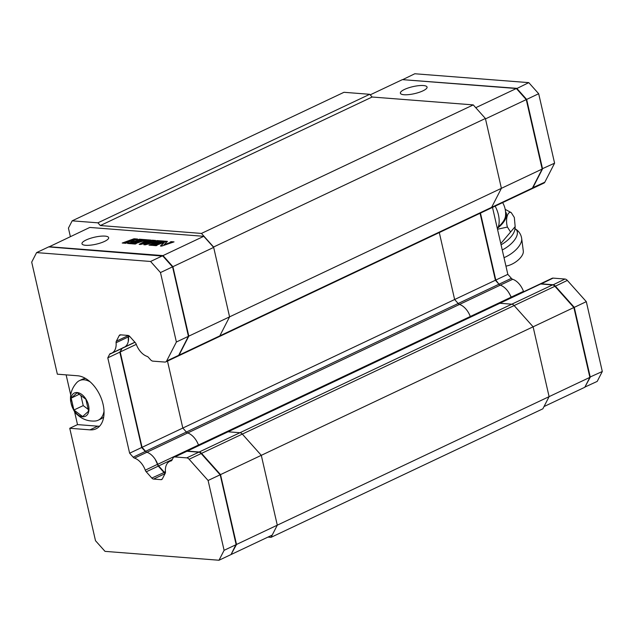 <?xml version="1.0" encoding="UTF-8"?>
<svg xmlns="http://www.w3.org/2000/svg" width="634" height="634" viewBox="0 0 634 634"><rect width="100%" height="100%" fill="white"/><g stroke="black" fill="none" stroke-linecap="round" stroke-linejoin="round"><path stroke-width="0.95" d="M492.499 207.397L507.834 274.363L511.384 278.342A3.289 2.037 -115.3 0 0 512.708 279.277A15.501 9.613 64.7 0 1 523.486 291.347A3.289 2.037 -115.3 0 0 523.652 291.751M511.511 297.489L508.603 292.298A15.501 9.613 -115.3 0 0 500.281 285.149A3.289 2.037 64.7 0 1 499.045 284.309L495.796 280.054L495.416 280.252M539.93 284.072A4.383 2.718 64.7 0 1 540.113 283.961L552.151 278.271A4.383 2.718 64.7 0 1 553.086 278.112L564.973 279.039A4.383 2.718 64.7 0 1 567.327 280.41L586.307 301.649L602.3 371.492L597.212 381.399L584.897 387.073M402.661 79.654L414.802 73.758L528.78 82.634L538.678 93.721L554.591 163.176L544.836 182.18A4.383 2.718 64.7 0 1 543.956 183.067L531.926 188.758A4.383 2.718 64.7 0 1 531.72 188.837M540.113 283.961A4.383 2.718 64.7 0 1 541.048 283.802L552.935 284.729A4.383 2.718 64.7 0 1 555.297 286.1L574.269 307.339L590.262 377.182L584.944 386.97M602.3 371.492L589.826 377.151M586.307 301.649L573.881 307.545L554.909 286.283A4.383 2.718 -115.3 0 0 552.547 284.912L540.659 283.984A4.383 2.718 -115.3 0 0 539.724 284.151L498.958 303.424A4.383 2.718 64.7 0 1 499.885 303.266L511.781 304.193A4.383 2.718 64.7 0 1 514.134 305.564L533.107 326.803L549.099 396.646L544.02 406.56L584.786 387.279L589.874 377.373L573.881 307.522L533.107 326.803L549.099 396.646L277.288 525.174L261.295 455.331L242.323 434.092A4.383 2.718 -115.3 0 0 239.969 432.721L228.074 431.794A4.383 2.718 -115.3 0 0 227.146 431.952L186.372 451.234A4.383 2.718 64.7 0 1 187.299 451.075L199.195 452.002A4.383 2.718 64.7 0 1 201.549 453.365L220.521 474.612L236.522 544.455L231.148 554.346M480.461 213.095L495.796 280.054L507.834 274.363M402.733 79.662L516.742 88.324L526.648 99.411L542.553 168.866L532.798 187.87A4.383 2.718 64.7 0 1 531.926 188.758M554.591 163.176L542.118 168.834M538.678 93.721L526.26 99.617L516.353 88.506L402.376 79.638L370.208 94.846M528.78 82.634L516.52 88.689M512.708 279.277L500.281 285.149A3.289 2.037 -115.3 0 1 498.958 284.222L186.38 432.031A3.289 2.037 -115.3 0 0 187.696 432.959A15.501 9.613 64.7 0 1 198.474 445.028A3.289 2.037 -115.3 0 0 198.648 445.433A3.289 2.037 64.7 0 1 198.474 445.028A15.501 9.613 -115.3 0 0 187.696 432.959A3.289 2.037 64.7 0 1 186.38 432.031L182.822 428.045L454.633 299.517L439.299 232.559L454.633 299.517L458.192 303.496A3.289 2.037 -115.3 0 0 459.507 304.431A15.501 9.613 64.7 0 1 470.285 316.501A3.289 2.037 -115.3 0 0 470.452 316.905A3.289 2.037 64.7 0 1 470.285 316.501A15.501 9.613 -115.3 0 0 459.507 304.431A3.289 2.037 64.7 0 1 458.192 303.496L454.633 299.517L495.408 280.244L480.073 213.278M172.313 459.484L158.666 465.935A3.289 2.037 64.7 0 1 157.708 464.31A15.501 9.613 -115.3 0 0 146.929 452.24L500.281 285.149A15.501 9.613 64.7 0 1 511.059 297.219A3.289 2.037 -115.3 0 0 511.226 297.623M498.958 284.222L495.408 280.244M218.025 336.908A4.383 2.718 -115.3 0 0 218.952 336.749A4.383 2.718 -115.3 0 0 219.824 335.861L229.579 316.857L213.587 247.014L485.398 118.487L501.391 188.33L491.635 207.334A4.383 2.718 64.7 0 1 490.764 208.221L531.538 188.94A4.383 2.718 -115.3 0 0 532.409 188.06L542.165 169.048L526.26 99.601L485.486 118.875L501.391 188.33L491.635 207.334A4.383 2.718 64.7 0 1 490.764 208.221A4.383 2.718 64.7 0 1 489.836 208.38M490.764 208.221L218.952 336.749A4.383 2.718 -115.3 0 0 219.824 335.861L229.579 316.857L542.165 169.048M589.874 377.373L549.099 396.646L542.862 408.811L271.051 537.339L267.952 537.101M516.353 88.506L475.762 107.701M423.433 85.55A13.686 3.59 167.1 0 1 427.07 87.088A13.686 3.59 167.1 0 1 414.525 93.642A13.686 3.59 167.1 0 1 400.379 93.198A13.686 3.59 167.1 0 1 408.407 87.896A13.686 3.59 167.1 0 1 423.433 85.55M498.958 303.424A4.383 2.718 64.7 0 1 499.885 303.266L511.781 304.193A4.383 2.718 64.7 0 1 514.134 305.564L533.107 326.803L261.295 455.331L242.323 434.092A4.383 2.718 -115.3 0 0 239.969 432.721L228.074 431.794A4.383 2.718 -115.3 0 0 227.146 431.952L498.958 303.424M70.374 236.625L68.424 228.121L72.173 220.83L343.977 92.295L369.717 94.3L372.142 97.018L473.257 104.895L485.398 118.487M72.173 220.83L97.905 222.827L100.33 225.546L201.446 233.423L213.587 247.014M271.051 537.339L277.288 525.174L261.295 455.331L220.521 474.612M182.822 428.045L167.487 361.087L182.822 428.045L186.38 432.031L145.606 451.305L142.056 447.327L182.822 428.045M201.446 233.423L473.257 104.895M100.33 225.546L372.142 97.018M97.905 222.827L369.717 94.3M119.874 352.06L141.731 447.509L145.685 451.392A3.289 2.037 -115.3 0 0 146.929 452.24A3.289 2.037 64.7 0 1 145.606 451.305M134.971 342.297L122.037 348.407A3.289 2.037 64.7 0 1 122.156 348.217A3.289 2.037 -115.3 0 0 122.085 348.335L119.826 352.155L141.731 447.509M122.972 347.654A15.501 9.613 -115.3 0 0 124.28 347.21A15.501 9.613 -115.3 0 0 128.512 336.86A3.289 2.037 64.7 0 1 128.639 335.6M231.434 554.362L272.208 535.088L277.288 525.174L236.522 544.455M48.913 246.927L89.79 227.44L203.768 236.316L213.674 247.403L229.579 316.857L188.805 336.139L179.057 355.143A4.383 2.718 64.7 0 1 178.178 356.031A4.383 2.718 64.7 0 1 177.98 356.11M49.024 246.721L163.001 255.597L172.9 266.684L188.805 336.139M158.666 465.935L164.238 472.171A3.289 2.037 -115.3 0 0 165.331 473.012M122.037 348.407L120.214 351.973L142.056 447.327M120.214 351.973L136.278 344.373M172.9 266.684L213.674 247.403M163.001 255.597L203.768 236.316M131.127 243.733L127.561 243.456L133.417 241.625L129.907 241.435L125.77 243.321L122.203 243.036L134.02 238.764L137.594 239.042L131.658 240.841L134.931 241.126L139.377 239.184L142.951 239.462L131.127 243.733M135.882 243.424L136.183 243.71L135.232 244.05L131.666 243.773L143.482 239.501L147.056 239.779L135.882 243.424M153.206 244.779L153.499 245.065L152.556 245.406L148.982 245.128L160.806 240.857L164.38 241.134L153.206 244.779M156.764 245.057L157.073 245.342L156.13 245.683L153.269 245.461L165.094 241.189L167.431 241.372L164.063 244.692L170.689 242.299L170.237 242.006L171.18 241.657L174.041 241.887L161.662 246.111L160.41 246.016L164.063 242.418L156.764 245.057M148.681 242.37L140.59 244.47L139.163 244.359L147.595 239.826L151.161 240.104L143.561 243.202L151.011 241.126L152.231 240.183L155.631 240.452L148.205 243.559L157.058 240.563L160.267 240.809L145.234 244.835L143.807 244.724L148.681 242.37L148.792 242.885L144.829 244.803M105.022 236.117A13.686 3.59 -12.9 0 0 89.996 238.463A13.686 3.59 -12.9 0 0 81.976 243.757A13.686 3.59 -12.9 0 0 85.606 245.295A13.686 3.59 -12.9 0 0 100.632 242.949A13.686 3.59 -12.9 0 0 108.66 237.647A13.686 3.59 -12.9 0 0 105.022 236.117M128.504 243.115L128.599 243.535M129.701 243.622L133.473 242.267L133.441 241.713M123.147 242.695L123.242 243.123M124.343 243.202L133.79 239.803L133.758 239.248M133.853 239.383L135.573 239.39M134.02 238.764L134.139 239.28M131.832 241.3L135.367 241.586L139.131 240.223L139.115 239.668M139.012 239.707L139.131 240.223M139.211 239.803L140.93 239.811M139.377 239.184L139.496 239.7M132.609 243.432L132.704 243.86M133.806 243.939L143.236 240.54L143.221 239.985M143.125 240.024L143.236 240.54M143.316 240.12L145.035 240.127M143.482 239.501L143.601 240.017M149.933 244.779L150.028 245.207M151.13 245.295L160.56 241.895L160.537 241.332M160.442 241.38L160.56 241.895M160.632 241.475L162.352 241.483M160.806 240.857L160.925 241.372M154.213 245.12L154.316 245.54M155.179 245.604L156.598 245.128M161.004 246.063L164.515 242.061M164.61 241.919L166.956 241.839M165.094 241.189L165.212 241.705M164.063 244.692L164.174 245.199M171.006 242.283L172.408 242.259M171.18 241.657L171.299 242.172M140.162 244.439L147.254 240.722M147.326 240.476L149.315 240.46M147.595 239.826L147.714 240.341M143.561 243.202L143.664 243.67M146.089 243.044L151.13 241.641L151.803 240.666M151.851 240.88L153.896 240.817M152.231 240.183L152.35 240.698M148.205 243.559L148.308 243.979M156.233 241.776L156.669 241.071M156.796 241.213L158.397 241.174M157.058 240.563L157.177 241.078M129.629 453.207L107.788 357.845L109.611 354.287A3.289 2.037 64.7 0 1 110.268 353.621A3.289 2.037 64.7 0 1 110.546 353.526A15.501 9.613 -115.3 0 0 111.853 353.083A15.501 9.613 -115.3 0 0 116.085 342.732A3.289 2.037 64.7 0 1 116.331 341.203L119.192 335.624A3.289 2.037 64.7 0 1 119.85 334.958A3.289 2.037 64.7 0 1 120.547 334.839L127.973 335.418A3.289 2.037 64.7 0 1 129.74 336.44L135.28 342.645A3.289 2.037 64.7 0 1 136.247 344.27A15.501 9.613 -115.3 0 0 147.056 356.379A3.289 2.037 64.7 0 1 148.38 357.314L150.575 359.771A4.383 2.718 -115.3 0 0 152.929 361.142L164.824 362.062A4.383 2.718 -115.3 0 0 165.751 361.903A4.383 2.718 -115.3 0 0 166.631 361.023L176.387 342.011L188.417 336.321L172.583 266.866L162.962 256.104L48.636 246.903L36.598 252.601L31.7 262.135L57.361 374.187L77.586 375.764A28.752 17.831 64.7 0 1 101.749 399.697A28.752 17.831 64.7 0 1 96.067 428.798A28.752 17.831 64.7 0 1 89.973 429.852L69.748 428.275L95.496 540.707L105.022 551.366L219.007 560.242L231.045 554.552L236.102 544.218L220.204 474.795L201.16 453.556A4.383 2.718 -115.3 0 0 200.542 452.961A4.383 2.718 -115.3 0 0 198.807 452.185L186.911 451.257A4.383 2.718 -115.3 0 0 185.984 451.416L173.946 457.114A4.383 2.718 -115.3 0 0 173.074 457.994L171.941 460.197A3.289 2.037 64.7 0 1 171.291 460.855A3.289 2.037 64.7 0 1 171.006 460.95A15.501 9.613 -115.3 0 0 169.682 461.401A15.501 9.613 -115.3 0 0 165.45 471.783A3.289 2.037 64.7 0 1 165.205 473.321L162.359 478.868A3.289 2.037 64.7 0 1 161.702 479.526A3.289 2.037 64.7 0 1 161.012 479.653L153.579 479.074A3.289 2.037 64.7 0 1 151.811 478.044L146.24 471.807A3.289 2.037 64.7 0 1 145.281 470.182A15.501 9.613 -115.3 0 0 134.503 458.113A3.289 2.037 64.7 0 1 133.18 457.185L129.629 453.207L141.667 447.509L144.56 450.663M116.331 341.203L128.377 335.505L128.258 341.567A15.501 9.613 64.7 0 1 124.28 347.21L111.853 353.083M128.211 336.432L128.25 336.971L116.085 342.732M134.503 458.113L146.929 452.24A15.501 9.613 64.7 0 1 155.243 459.388L158.294 466.109L163.849 472.354A3.289 2.037 64.7 0 0 164.309 472.798A3.289 2.037 64.7 0 0 165.22 473.297M155.243 459.388A14.947 9.272 64.7 0 1 157.47 464.342L145.281 470.182M128.211 336.289A3.836 2.377 -115.3 0 0 128.258 336.789A14.947 9.272 64.7 0 1 128.433 339.364A14.947 9.272 64.7 0 1 128.425 339.745M144.267 450.354A3.836 2.377 -115.3 0 0 144.695 450.766M157.47 464.342A3.836 2.377 -115.3 0 0 158.682 466.489L164.063 472.512A3.836 2.377 -115.3 0 0 164.452 472.901M200.693 453.088A3.836 2.377 64.7 0 1 200.835 453.199A3.836 2.377 64.7 0 1 201.374 453.714M219.007 560.242L224.095 550.328L236.133 544.638L220.204 474.795M224.095 550.328L208.095 480.485L220.133 474.795L201.16 453.556L189.122 459.246A4.383 2.718 -115.3 0 0 186.768 457.875L174.873 456.948A4.383 2.718 -115.3 0 0 173.946 457.114M165.751 361.903L177.789 356.213A4.383 2.718 -115.3 0 0 178.669 355.325L188.417 336.321L172.583 266.866M176.387 342.011L160.473 272.565L172.511 266.866L162.613 255.779L150.575 261.47L36.598 252.601M66.126 374.868L70.715 394.911M74.455 411.244L77.514 424.606L69.748 428.275M99.586 426.199A28.752 17.831 64.7 0 1 97.739 426.175L77.514 424.606M208.095 480.485L189.122 459.246M107.788 357.845L119.826 352.155M160.473 272.565L150.575 261.47M497.175 227.828L498.372 226.813A21.905 13.583 -115.3 0 0 495.138 206.153M497.5 229.246L507.422 227.051C505.203 219.744 507.596 210.694 511.242 212.612L505.203 209.371M502.627 202.611A21.905 21.905 0 0 1 505.504 216.036A18.338 8.797 147.6 0 1 498.372 226.813M500.781 243.591L515.165 226.615L514.332 217.478L511.242 212.612M510.513 231.917L507.422 227.051M505.94 266.106A13.686 6.57 -32.4 0 0 509.07 265.337A13.686 6.57 -32.4 0 0 523.312 251.096L521.687 238.574A19.163 9.193 147.6 0 1 504.006 257.666M85.883 399.269L88.609 411.165L82.618 416.538L73.901 410.016L71.182 398.12L77.174 392.747L85.883 399.269M71.182 398.12L79.25 394.3M73.901 410.016L83.22 405.609L80.922 395.553M88.189 409.326L83.22 405.609M90.186 381.874A21.905 13.583 -115.3 0 0 79.464 380.614A21.905 13.583 -115.3 0 0 76.944 382.429C71.991 387.786 69.875 394.007 70.62 401.092C72.26 408.209 74.566 412.797 77.522 414.834C82.483 419.399 88.372 421.459 95.195 421.016A21.905 13.583 -115.3 0 0 98.191 420.223A21.905 13.583 -115.3 0 0 104.024 411.141M85.63 378.506A21.905 13.583 -115.3 0 0 82.182 379.33L79.464 380.614M98.191 420.223L100.909 418.939A21.905 13.583 -115.3 0 0 103.738 416.8M88.538 405.316A12.87 7.98 -115.3 0 0 77.126 392.533A12.87 7.98 -115.3 0 0 71.254 403.969A12.87 7.98 -115.3 0 0 82.666 416.744A12.87 7.98 -115.3 0 0 88.538 405.316M523.486 291.347L511.044 297.188M511.384 278.342L499.006 284.198M554.996 286.378L567.327 280.41M552.848 284.959L564.973 279.039M540.968 284.008L553.086 278.112M532.536 187.799L544.836 182.18M511.059 297.219L157.708 464.31M179.057 355.143L532.409 188.06M540.659 283.984L187.299 451.075M199.195 452.002L552.547 284.912M554.909 286.283L201.549 453.365M129.637 336.329L128.512 336.86M164.238 472.171L165.434 471.601M129.122 243.163L129.217 243.583M129.748 243.06L129.867 243.575M133.354 241.752L133.473 242.267M123.765 242.743L123.86 243.171M124.391 242.64L124.51 243.155M133.671 239.287L133.79 239.803M131.729 240.872L131.848 241.388M134.931 241.126L135.05 241.641M135.248 241.071L135.367 241.586M133.227 243.48L133.33 243.908M133.853 243.377L133.972 243.892M150.551 244.835L150.646 245.255M151.177 244.724L151.288 245.239M154.522 245.144L154.617 245.564M155.457 244.986L155.576 245.501M164.261 241.8L164.38 242.315M170.689 242.299L170.808 242.806M147.136 240.405L147.254 240.92M151.011 241.126L151.13 241.641M156.463 241.158L156.582 241.673M121.997 348.431L109.611 354.287M145.566 451.329L133.18 457.185M158.294 466.109L146.24 471.807M171.537 460.704L171.006 460.95M164.063 472.512L151.811 478.044M186.768 457.875L198.807 452.185M186.911 451.257L174.873 456.948M161.012 479.653L162.241 479.066M165.038 473.653L153.579 479.074M120.809 334.855L119.192 335.624M166.631 361.023L178.669 355.325M97.739 426.175L89.973 429.852M505.552 211.819A19.44 9.32 147.6 0 1 503.578 222.13A19.44 9.32 147.6 0 1 497.302 228.383M501.066 244.819A19.519 9.359 -32.4 0 0 515.006 228.684A19.519 9.359 -32.4 0 0 515.014 228.66L515.165 226.615M502.247 249.97A18.901 9.066 -32.4 0 0 515.244 228.882A18.901 9.066 -32.4 0 0 515.125 228.811M134.883 342.202L124.28 347.21M218.952 336.749L178.178 356.031M133.489 241.657L133.608 242.172M133.806 239.192L133.925 239.707M131.658 240.841L131.777 241.356M139.163 239.604L139.282 240.12M143.268 239.929L143.387 240.444M160.592 241.277L160.711 241.792M164.539 241.609L164.65 242.125M170.966 242.109L171.077 242.624M147.278 240.262L147.397 240.777M156.741 240.991L156.86 241.506M171.83 460.379L169.682 461.401M521.687 238.574C521.093 234.564 519.119 231.442 515.775 229.191L514.871 228.66"/></g></svg>
